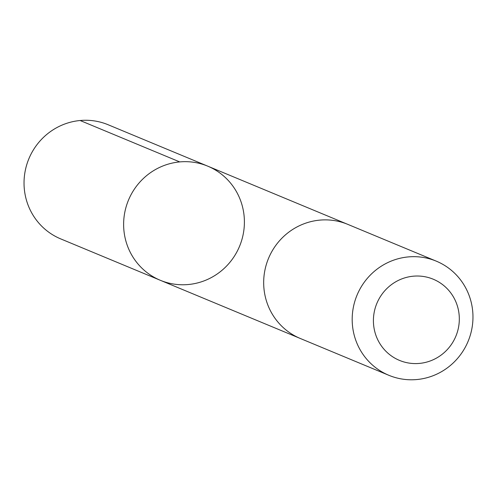<?xml version="1.0" encoding="UTF-8"?>
<svg xmlns="http://www.w3.org/2000/svg" width="497" height="497" viewBox="0 0 497 497"><rect width="100%" height="100%" fill="white"/><g stroke="black" fill="none" stroke-linecap="round" stroke-linejoin="round"><path stroke-width="0.75" d="M145.447 271.331A61.796 60.143 -67.4 0 1 132.475 192.153A61.796 60.143 -67.4 0 1 207.734 166.153A61.796 60.143 -67.4 0 1 239.548 246.301A61.796 60.143 -67.4 0 1 160.295 280.283A61.796 60.143 -67.4 0 1 145.447 271.331A61.796 60.143 -67.4 0 1 132.475 192.153A61.796 60.143 -67.4 0 1 207.734 166.153L108.147 124.753A61.802 60.143 112.6 0 0 32.883 150.753A61.802 60.143 112.6 0 0 45.848 229.937A61.802 60.143 112.6 0 0 60.702 238.889L160.295 280.283A61.796 60.143 -67.4 0 1 145.447 271.331M436.298 261.161L347.788 224.364A61.802 60.143 112.6 0 0 268.529 258.347A61.802 60.143 112.6 0 0 300.343 338.5L388.853 375.297A61.802 60.143 112.6 0 0 464.117 349.292A61.802 60.143 112.6 0 0 451.152 270.107A61.802 60.143 112.6 0 0 436.298 261.161A61.802 60.143 112.6 0 0 357.039 295.143A61.802 60.143 112.6 0 0 388.853 375.297M443.802 285.576A43.96 42.779 112.6 0 0 374.024 313.259A43.96 42.779 112.6 0 0 431.272 360.567A43.96 42.779 112.6 0 0 443.802 285.576M80.135 120.51L179.728 161.91M346.813 223.973L207.734 166.153M299.38 338.09L160.295 280.283"/></g></svg>

